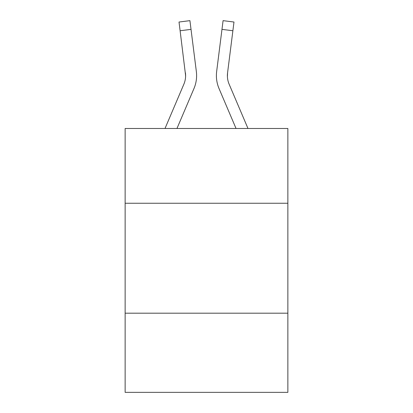 <?xml version="1.0" encoding="UTF-8"?>
<svg xmlns="http://www.w3.org/2000/svg" width="413" height="413" viewBox="0 0 413 413"><rect width="100%" height="100%" fill="white"/><g stroke="black" fill="none" stroke-linecap="round" stroke-linejoin="round"><path stroke-width="0.62" d="M287.861 203.248L287.861 128.484L125.139 128.484L125.139 203.248L287.861 203.248L287.861 392.35L125.139 392.35L125.139 203.248M287.861 313.188L125.139 313.188M193.971 88.542L176.96 128.484L193.971 88.542A32.983 32.983 0 0 0 196.345 71.485L191.023 29.375L180.114 30.753L179.015 22.028L189.923 20.65L191.023 29.375M196.567 77.226L196.603 75.878M196.18 70.169L196.345 71.485L196.18 70.169M219.029 88.542L236.04 128.484L219.029 88.542A32.983 32.983 0 0 1 216.655 71.485L223.077 20.65L233.985 22.028L232.886 30.753L221.977 29.375M227.413 76.694L227.563 72.864L232.886 30.753M165.014 128.484L183.852 84.237A21.987 21.987 0 0 0 185.613 75.667L180.114 30.753M185.587 76.694L185.437 72.864A21.987 21.987 0 0 1 183.852 84.237A21.987 21.987 0 0 0 185.613 75.667A21.987 21.987 0 0 1 183.852 84.237A21.987 21.987 0 0 0 185.613 75.662A21.987 21.987 0 0 1 183.852 84.237A21.987 21.987 0 0 0 185.613 75.662M247.986 128.484L229.148 84.237A21.987 21.987 0 0 1 227.387 75.662L227.563 72.864A21.987 21.987 0 0 0 229.148 84.237A21.987 21.987 0 0 1 227.387 75.662L227.563 72.864M229.148 84.237A21.987 21.987 0 0 1 227.387 75.662A21.987 21.987 0 0 0 229.148 84.237A21.987 21.987 0 0 1 227.387 75.662A21.987 21.987 0 0 0 229.148 84.237M216.433 77.231L216.397 75.605M223.077 20.65L233.985 22.028M179.015 22.028L189.923 20.65"/></g></svg>

